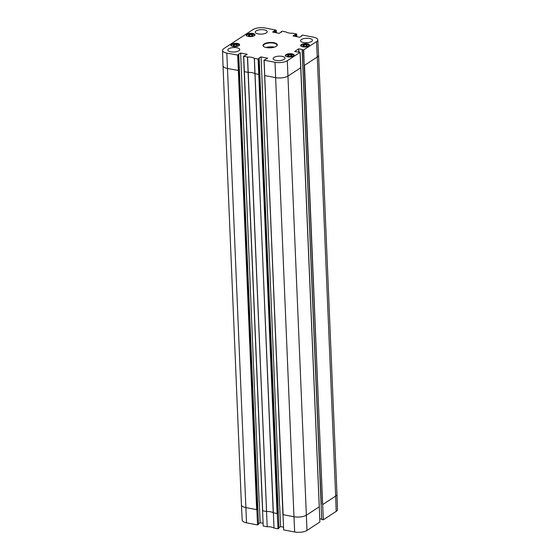 <?xml version="1.0" encoding="UTF-8"?>
<svg xmlns="http://www.w3.org/2000/svg" width="560" height="560" viewBox="0 0 560 560"><rect width="100%" height="100%" fill="white"/><g stroke="black" fill="none" stroke-linecap="round" stroke-linejoin="round"><path stroke-width="0.84" d="M236.369 46.088L234.08 46.151L232.967 45.437L234.164 44.66L236.453 44.597L237.566 45.304L236.369 46.088M236.453 44.597L236.516 45.997M234.164 44.66L234.227 46.144M251.706 36.085L249.41 36.141L248.297 35.434L249.494 34.657L251.79 34.594L252.903 35.301L251.706 36.085M251.79 34.594L251.846 35.987M249.494 34.657L249.557 36.141M290.864 56.462L288.568 56.518L287.455 55.811L288.652 55.034L290.948 54.971L292.061 55.678L290.864 56.462M290.948 54.971L291.004 56.364M288.652 55.034L288.715 56.518M306.194 46.452L303.905 46.515L302.792 45.808L303.989 45.024L306.278 44.961L307.391 45.675L306.194 46.452M306.278 44.961L306.341 46.361M303.989 45.024L304.052 46.515M336.182 511.378A8.967 3.346 -2.4 0 0 337.484 509.558L336.98 494.249A9.107 3.395 -2.4 0 0 336.98 494.235A9.107 3.395 -2.4 0 1 335.664 496.097L336.182 511.378L323.302 519.792L321.72 519.491L302.225 49.637M321.706 519.162L319.767 518.791M283.01 514.584L283.647 529.9L294.686 532A8.967 3.346 -2.4 0 0 306.992 530.432L319.879 522.018L319.27 506.723M283.514 527.177L280.567 526.617L278.936 527.681M243.642 56.294L244.174 71.61L248.178 72.401A7.399 2.758 177.6 0 1 254.828 73.668L259 74.375L258.433 59.024L259.154 58.548L278.957 528.199L277.998 528.822L277.284 513.569M262.577 510.699L263.207 526.008L267.197 526.764A7.546 2.814 177.6 0 1 274.008 528.066L277.998 528.822M263.081 523.285L260.134 522.725L258.503 523.789M237.993 55.132L226.835 53.109A8.967 3.346 177.6 0 1 222.516 50.442L223.02 65.751A9.107 3.395 -2.4 0 0 223.02 65.765A9.107 3.395 -2.4 0 0 227.402 68.46L238.56 70.49L237.993 55.132L238.721 54.663L258.524 524.307L257.565 524.937L256.851 509.677M223.02 65.765L241.423 504.875A9.107 3.395 -2.4 0 0 241.423 504.889L242.207 520.191A8.967 3.346 -2.4 0 0 246.519 522.83L257.565 524.937M279.566 505.582L261.072 56.931L279.566 505.582M259.126 501.69L240.639 53.039L259.126 501.69M275.604 32.655L275.52 30.653L276.241 30.177L276.36 32.802M296.037 36.547L295.953 34.538L296.709 34.02L292.74 33.236A7.546 2.814 -2.4 0 1 286.02 31.955L282.198 31.213L281.162 31.724L281.484 32.046M272.65 32.081L279.237 33.348L281.484 31.885M293.083 35.973L299.677 37.233L301.917 35.777M293.076 35.882L295.085 34.573L295.155 36.379M295.477 36.435L295.085 34.573M261.072 56.931L267.701 58.24L264.04 60.144L283.122 514.675L293.972 516.74L294.686 532M262.493 510.748L266.581 511.518A7.399 2.758 177.6 0 1 273.231 512.778A7.399 2.758 177.6 0 1 273.259 512.799L277.088 513.527L258.118 59.059L254.296 58.317A7.546 2.814 -2.4 0 0 247.576 57.043L243.607 56.252L247.163 54.439M254.296 58.317L274.008 528.066M282.926 514.64L264.075 60.186M264.642 75.544L283.01 514.612M278.229 512.925L259.182 58.506L258.72 58.324L260.764 56.966M300.104 52.325L287.308 60.704A8.967 3.346 177.6 0 1 275.002 62.272L264.152 60.207L264.719 75.565L275.569 77.63A9.107 3.395 -2.4 0 0 288.071 76.034L300.867 67.655L300.104 52.325L294.616 51.513L298.599 48.888L298.732 52.024M302.225 49.798L303.415 50.029L304.178 65.359L323.302 519.792M322.777 504.504L335.664 496.097L317.261 56.987A9.107 3.395 -2.4 0 0 318.577 55.125A9.107 3.395 -2.4 0 0 318.577 55.111L336.98 494.235M275.002 62.272L293.972 516.74A9.107 3.395 -2.4 0 0 306.474 515.144L319.361 506.737M299.047 52.08L298.599 48.888M298.914 48.846L302.218 49.476M302.155 49.777L321.272 504.217M302.12 49.735L321.076 504.182M322.588 504.469L304.493 65.317L317.261 56.987L316.498 41.657L303.415 50.029M300.076 52.374L319.235 506.723M257.761 509.082L238.749 54.614L238.287 54.432L240.324 53.081M260.134 522.725L259.245 501.655M247.457 57.029L267.197 526.764M240.639 53.039L247.156 54.278M244.209 71.652L262.689 510.79L243.719 56.322M273.231 512.778L254.38 58.352M266.518 511.518A7.399 2.758 177.6 0 1 266.581 511.518L247.576 57.043M222.516 50.442A8.967 3.346 177.6 0 1 223.818 48.622L253.008 29.568A8.967 3.346 177.6 0 1 265.314 28L276.241 30.177M238.931 50.75A5.978 2.233 177.6 0 1 232.26 51.989A5.978 2.233 177.6 0 1 227.85 50.029A5.978 2.233 177.6 0 1 233.73 47.551A5.978 2.233 177.6 0 1 239.792 49.525A5.978 2.233 177.6 0 1 238.931 50.75M284.179 59.36A5.978 2.233 177.6 0 1 277.508 60.599A5.978 2.233 177.6 0 1 273.098 58.639A5.978 2.233 177.6 0 1 278.978 56.161A5.978 2.233 177.6 0 1 285.04 58.142A5.978 2.233 177.6 0 1 284.179 59.36M311.598 41.468A5.978 2.233 177.6 0 1 304.927 42.707A5.978 2.233 177.6 0 1 300.517 40.747A5.978 2.233 177.6 0 1 306.397 38.269A5.978 2.233 177.6 0 1 312.466 40.25A5.978 2.233 177.6 0 1 311.598 41.468M266.35 32.858A5.978 2.233 177.6 0 1 259.679 34.097A5.978 2.233 177.6 0 1 255.269 32.137A5.978 2.233 177.6 0 1 261.149 29.659A5.978 2.233 177.6 0 1 267.218 31.633A5.978 2.233 177.6 0 1 266.35 32.858M238.987 45.668A4.382 1.638 177.6 0 1 234.101 46.578A4.382 1.638 177.6 0 1 230.867 45.136A4.382 1.638 177.6 0 1 235.179 43.323A4.382 1.638 177.6 0 1 239.624 44.772A4.382 1.638 177.6 0 1 238.987 45.668M293.482 56.042A4.382 1.638 177.6 0 1 288.589 56.945A4.382 1.638 177.6 0 1 285.355 55.51A4.382 1.638 177.6 0 1 289.667 53.69A4.382 1.638 177.6 0 1 294.119 55.146A4.382 1.638 177.6 0 1 293.482 56.042M308.812 46.032A4.382 1.638 177.6 0 1 303.926 46.942A4.382 1.638 177.6 0 1 300.685 45.507A4.382 1.638 177.6 0 1 304.997 43.687A4.382 1.638 177.6 0 1 309.449 45.136A4.382 1.638 177.6 0 1 308.812 46.032M254.324 35.665A4.382 1.638 177.6 0 1 249.431 36.568A4.382 1.638 177.6 0 1 246.197 35.133A4.382 1.638 177.6 0 1 250.509 33.313A4.382 1.638 177.6 0 1 254.954 34.769A4.382 1.638 177.6 0 1 254.324 35.665M263.809 46.613A6.832 2.548 177.6 0 1 263.347 45.738A6.832 2.548 177.6 0 1 264.334 44.345A6.832 2.548 177.6 0 1 271.957 42.931A6.832 2.548 177.6 0 1 276.997 45.171A6.832 2.548 177.6 0 1 276.598 46.074M264.026 43.974A7.175 2.674 -2.4 0 0 263.641 46.487A7.175 2.674 -2.4 0 0 270.27 47.81A7.175 2.674 -2.4 0 0 276.766 45.941A7.175 2.674 -2.4 0 0 273.413 42.637A7.175 2.674 -2.4 0 0 264.026 43.974M301.672 35.728L302.631 35.105L313.481 37.17A8.967 3.346 177.6 0 1 317.793 39.809A8.967 3.346 177.6 0 1 316.498 41.657M295.393 34.531L295.715 36.484M272.643 31.99L274.645 30.681L274.722 32.487M275.044 32.55L274.645 30.681M274.96 30.646L275.282 32.592M274.358 47.152A6.832 2.548 -2.4 0 0 266.133 47.502M280.567 526.617L279.685 505.54M231.294 45.808A4.039 1.505 177.6 0 1 231.805 44.716A4.039 1.505 177.6 0 1 236.656 43.911A4.039 1.505 177.6 0 1 239.253 45.472M231.448 45.017A4.27 1.596 -2.4 0 0 231.035 45.556M239.491 45.199A4.27 1.596 -2.4 0 0 239.036 44.702M246.631 35.798A4.039 1.505 177.6 0 1 247.142 34.713A4.039 1.505 177.6 0 1 251.986 33.908A4.039 1.505 177.6 0 1 254.583 35.469M246.778 35.014A4.27 1.596 -2.4 0 0 246.365 35.553M254.821 35.196A4.27 1.596 -2.4 0 0 254.366 34.692M285.789 56.175A4.039 1.505 177.6 0 1 286.3 55.09A4.039 1.505 177.6 0 1 291.144 54.285A4.039 1.505 177.6 0 1 293.741 55.846M285.936 55.391A4.27 1.596 -2.4 0 0 285.523 55.93M293.986 55.573A4.27 1.596 -2.4 0 0 293.524 55.069M301.119 46.172A4.039 1.505 177.6 0 1 301.63 45.087A4.039 1.505 177.6 0 1 306.481 44.275A4.039 1.505 177.6 0 1 309.071 45.836M301.273 45.388A4.27 1.596 -2.4 0 0 300.86 45.92M309.316 45.57A4.27 1.596 -2.4 0 0 308.861 45.066M281.162 31.815L281.183 32.242M281.253 32.2L281.239 31.836M259 74.375L277.403 513.492M287.308 60.704L306.992 530.432M241.423 504.889A9.107 3.395 -2.4 0 0 245.805 507.577L256.655 509.642L237.685 55.174M226.835 53.109L246.519 522.83M319.277 506.772L300.832 67.613M304.178 65.359L303.73 49.987M238.56 70.49L256.97 509.6M301.602 35.707L301.616 36.134M296.674 34.069L296.793 36.687M239.54 45.409C237.72 43.554 235.102 43.33 231.693 44.737L231.007 45.766M254.87 35.406C253.05 33.551 250.432 33.327 247.023 34.734L246.337 35.763M294.028 55.783C292.208 53.928 289.59 53.704 286.181 55.111L285.495 56.14M309.358 45.773C307.538 43.925 304.927 43.701 301.518 45.108L300.832 46.137M262.577 510.72L243.607 56.252M301.581 36.155L301.56 35.658M281.148 32.263L281.127 31.773M317.793 39.809L318.577 55.111"/></g></svg>
